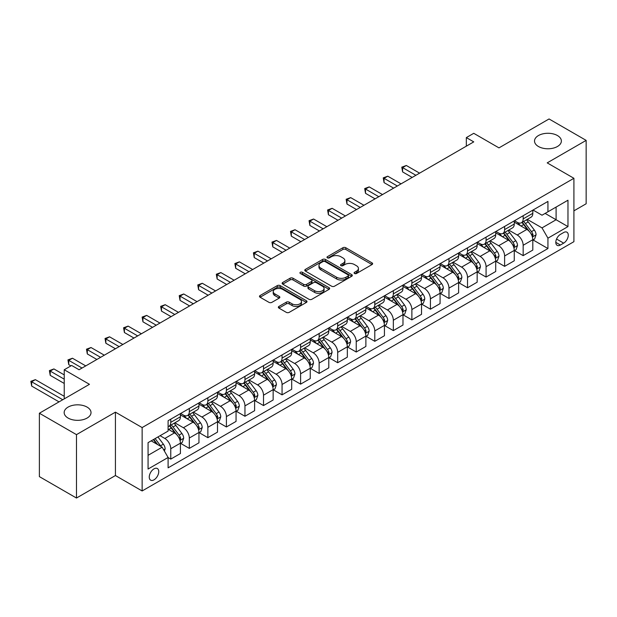 <?xml version="1.0" encoding="UTF-8"?>
<svg xmlns="http://www.w3.org/2000/svg" width="617" height="617" viewBox="0 0 617 617"><rect width="100%" height="100%" fill="white"/><g stroke="black" fill="none" stroke-linecap="round" stroke-linejoin="round"><path stroke-width="0.93" d="M354.505 273.485A1.442 0.833 0 0 0 356.541 273.485L372.012 264.554A2.059 1.188 0 0 0 372.622 263.714A2.059 1.188 0 0 0 372.012 262.873L345.798 247.733A2.059 1.188 0 0 0 342.89 247.733L327.411 256.672A1.442 0.833 0 0 0 326.987 257.258A1.442 0.833 0 0 0 327.411 257.844A1.442 0.833 0 0 0 329.455 257.844L331.452 256.695A6.594 3.802 0 0 1 340.777 256.695L342.959 257.952A6.594 3.802 0 0 1 344.888 260.644A6.594 3.802 0 0 1 342.959 263.336L340.954 264.492A1.442 0.833 0 0 0 340.538 265.079A1.442 0.833 0 0 0 340.954 265.665A1.442 0.833 0 0 0 342.998 265.665L344.996 264.508A6.594 3.802 0 0 1 354.32 264.508L356.503 265.773A6.594 3.802 0 0 1 358.431 268.464A6.594 3.802 0 0 1 356.503 271.156L354.505 272.313A1.442 0.833 0 0 0 354.081 272.899A1.442 0.833 0 0 0 354.505 273.485L354.505 272.313M87.082 407.097A13.427 7.751 0 0 0 72.451 405.415A13.427 7.751 0 0 0 64.16 412.58A13.427 7.751 0 0 0 68.094 418.064A13.427 7.751 0 0 0 82.724 419.745A13.427 7.751 0 0 0 91.015 412.58A13.427 7.751 0 0 0 87.082 407.097M557.436 135.539A13.427 7.751 0 0 0 542.806 133.866A13.427 7.751 0 0 0 534.515 141.023A13.427 7.751 0 0 0 538.448 146.507A13.427 7.751 0 0 0 553.079 148.188A13.427 7.751 0 0 0 561.37 141.023A13.427 7.751 0 0 0 557.436 135.539M154.003 479.833A6.718 3.879 120 0 0 158.392 473.91A6.718 3.879 120 0 0 157.358 468.534A6.718 3.879 120 0 0 154.003 468.866A6.718 3.879 120 0 0 149.615 474.781A6.718 3.879 120 0 0 150.648 480.165A6.718 3.879 120 0 0 154.003 479.833M278.953 306.425A2.059 1.188 0 0 0 278.344 307.266A2.059 1.188 0 0 0 278.953 308.107L286.303 312.356A2.059 1.188 0 0 0 289.219 312.356L306.402 302.43A2.059 1.188 0 0 0 307.004 301.59A2.059 1.188 0 0 0 306.402 300.749L280.187 285.617A2.059 1.188 0 0 0 277.272 285.617L260.089 295.535A2.059 1.188 0 0 0 259.487 296.384A2.059 1.188 0 0 0 260.089 297.224L268.973 302.353A2.059 1.188 0 0 0 271.889 302.353L279.239 298.104A2.059 1.188 0 0 0 279.848 297.263A2.059 1.188 0 0 0 279.239 296.422L274.835 293.877A5.507 3.178 0 0 1 273.223 291.633A5.507 3.178 0 0 1 276.624 288.687A5.507 3.178 0 0 1 282.625 289.381L299.885 299.345A5.507 3.178 0 0 1 301.497 301.59A5.507 3.178 0 0 1 298.096 304.536A5.507 3.178 0 0 1 292.096 303.842L289.219 302.183A2.059 1.188 0 0 0 286.303 302.183L278.953 306.425L278.953 308.107L286.303 303.896L286.303 302.183M573.91 210.844L586.15 203.772L586.15 140.383L549.053 118.965L498.976 147.879L473.756 133.318L466.336 137.599L473.756 141.879L79.076 369.753L71.657 365.465L64.237 369.753L64.237 398.875M76.477 434.638L76.477 498.035L115.425 475.545L115.425 412.156L76.477 434.638L39.38 413.228L89.457 384.314L64.237 369.753M115.425 412.156L142.134 427.573L573.91 178.29L573.91 241.679L142.134 490.962L142.134 427.573M586.15 140.383L547.202 162.873L573.91 178.29M331.599 286.203A2.059 1.188 0 0 0 334.514 286.203L351.698 276.285A2.059 1.188 0 0 0 352.299 275.444A2.059 1.188 0 0 0 351.698 274.604L325.483 259.464A2.059 1.188 0 0 0 322.568 259.464L305.384 269.39A2.059 1.188 0 0 0 304.783 270.231A2.059 1.188 0 0 0 305.384 271.071L331.599 286.203M300.934 273.801A1.442 0.833 0 0 1 302.399 274.002L302.399 272.29L329.054 287.676A2.059 1.188 0 0 1 329.655 288.517A2.059 1.188 0 0 1 329.054 289.358L311.863 299.284A2.059 1.188 0 0 1 308.955 299.284L282.74 284.144L282.74 282.463A2.059 1.188 0 0 0 282.131 283.303A2.059 1.188 0 0 0 282.74 284.144M282.74 282.463L290.09 278.221A2.059 1.188 0 0 1 293.006 278.221L303.633 284.352A2.059 1.188 0 0 0 306.549 284.352L311.431 281.537A2.059 1.188 0 0 0 312.032 280.696A2.059 1.188 0 0 0 311.431 279.856L300.356 273.47A1.442 0.833 0 0 1 299.939 272.876A1.442 0.833 0 0 1 300.826 272.112A1.442 0.833 0 0 1 302.399 272.29M76.477 498.035L39.38 476.617L39.38 413.228M563.668 232.516L560.406 234.398A6.502 3.756 120 0 0 556.156 240.136A6.502 3.756 120 0 0 557.151 245.342A6.502 3.756 120 0 0 560.406 245.026L563.668 243.137A6.502 3.756 120 0 0 567.918 237.406A6.502 3.756 120 0 0 566.923 232.193A6.502 3.756 120 0 0 563.668 232.516M533.034 210.027L542.011 215.21L547.942 211.785L547.942 201.42L168.102 420.717L168.102 431.082L148.065 442.651L148.065 469.036L168.102 457.475L168.102 467.833L547.942 248.535L547.942 238.17L542.011 227.889L527.257 219.374M547.942 211.785L567.972 200.217L567.972 226.609L547.942 238.17M115.425 475.545L142.134 490.962M466.336 137.599L466.336 146.167M545.127 213.413L556.102 219.752L556.102 207.073L567.972 200.217M542.011 227.889L556.102 219.752L567.972 226.609M148.065 455.331L162.163 447.194L151.18 440.854M168.102 457.559L170.77 459.102L170.77 448.736A8.391 4.843 -120 0 0 164.832 438.456L160.088 435.71M170.77 459.102L180.411 453.534L180.411 443.168A8.391 4.843 -120 0 0 174.48 432.887L168.102 429.201M180.634 443.376L189.319 448.389L189.319 438.024A8.391 4.843 -120 0 0 183.38 427.743L174.858 422.822M189.319 448.389L198.959 442.821L198.959 432.455A8.391 4.843 -120 0 0 193.028 422.175L180.411 414.894M199.183 432.671L207.867 437.684L207.867 427.319A8.391 4.843 -120 0 0 201.929 417.038L193.406 412.117M207.867 437.684L217.508 432.116L217.508 421.75A8.391 4.843 -120 0 0 211.569 411.47L198.959 404.189M217.732 421.966L226.408 426.972L226.408 416.606A8.391 4.843 -120 0 0 220.477 406.325L211.955 401.412M226.408 426.972L236.056 421.403L236.056 411.038A8.391 4.843 -120 0 0 230.118 400.765L217.508 393.476M236.28 411.254L244.957 416.267L244.957 405.901A8.391 4.843 -120 0 0 239.026 395.62L230.503 390.7M244.957 416.267L254.605 410.698L254.605 400.333A8.391 4.843 -120 0 0 248.666 390.052L236.056 382.771M254.821 400.549L263.505 405.562L263.505 395.196A8.391 4.843 -120 0 0 257.567 384.915L249.044 379.995M263.505 405.562L273.146 399.993L273.146 389.628A8.391 4.843 -120 0 0 267.215 379.347L254.605 372.066M273.37 389.836L282.054 394.849L282.054 384.484A8.391 4.843 -120 0 0 276.115 374.203L267.593 369.282M282.054 394.849L291.694 389.281L291.694 378.915A8.391 4.843 -120 0 0 285.764 368.634L273.146 361.354M291.918 379.131L300.602 384.144L300.602 373.779A8.391 4.843 -120 0 0 294.664 363.498L286.141 358.577M300.602 384.144L310.243 378.576L310.243 368.21A8.391 4.843 -120 0 0 304.312 357.929L291.694 350.649M310.467 368.426L319.143 373.432L319.143 363.066A8.391 4.843 -120 0 0 313.212 352.785L304.69 347.872M319.143 373.432L328.792 367.863L328.792 357.498A8.391 4.843 -120 0 0 322.853 347.217L310.243 339.936M329.015 357.713L337.692 362.727L337.692 352.361A8.391 4.843 -120 0 0 331.761 342.08L323.239 337.16M337.692 362.727L347.34 357.158L347.34 346.793A8.391 4.843 -120 0 0 341.402 336.512L328.792 329.231M347.564 347.009L356.24 352.022L356.24 341.656A8.391 4.843 -120 0 0 350.302 331.375L341.787 326.455M356.24 352.022L365.881 346.453L365.881 336.088A8.391 4.843 -120 0 0 359.95 325.807L347.34 318.526M366.105 336.296L374.789 341.309L374.789 330.943A8.391 4.843 -120 0 0 368.85 320.663L360.328 315.742M374.789 341.309L384.43 335.741L384.43 325.375A8.391 4.843 -120 0 0 378.499 315.094L365.881 307.814M384.653 325.591L393.337 330.604L393.337 320.238A8.391 4.843 -120 0 0 387.399 309.958L378.877 305.037M393.337 330.604L402.978 325.036L402.978 314.67A8.391 4.843 -120 0 0 397.047 304.389L384.43 297.109M403.202 314.886L411.878 319.891L411.878 309.526A8.391 4.843 -120 0 0 405.947 299.245L397.425 294.332M411.878 319.891L421.527 314.323L421.527 303.957A8.391 4.843 -120 0 0 415.588 293.677L402.978 286.396M421.75 304.173L430.427 309.186L430.427 298.821A8.391 4.843 -120 0 0 424.496 288.54L415.974 283.619M430.427 309.186L440.075 303.618L440.075 293.252A8.391 4.843 -120 0 0 434.137 282.972L421.527 275.691M440.299 293.468L448.975 298.474L448.975 288.116A8.391 4.843 -120 0 0 443.037 277.835L434.522 272.915M448.975 298.474L458.624 292.913L458.624 282.547A8.391 4.843 -120 0 0 452.685 272.267L440.075 264.986M458.84 282.756L467.524 287.769L467.524 277.403A8.391 4.843 -120 0 0 461.585 267.122L453.063 262.202M467.524 287.769L477.165 282.2L477.165 271.835A8.391 4.843 -120 0 0 471.234 261.554L458.624 254.273M477.388 272.051L486.073 277.064L486.073 266.698A8.391 4.843 -120 0 0 480.134 256.417L471.612 251.497M486.073 277.064L495.713 271.495L495.713 261.13A8.391 4.843 -120 0 0 489.782 250.849L477.165 243.568M495.937 261.346L504.613 266.351L504.613 255.986A8.391 4.843 -120 0 0 498.683 245.705L490.16 240.784M504.613 266.351L514.262 260.783L514.262 250.417A8.391 4.843 -120 0 0 508.323 240.136L495.713 232.856M514.485 250.633L523.162 255.646L523.162 245.281A8.391 4.843 -120 0 0 517.231 235L508.709 230.079M523.162 255.646L532.81 250.078L532.81 239.712A8.391 4.843 -120 0 0 526.872 229.431L514.262 222.151M514.485 220.739L517.231 222.321A8.391 4.843 -120 0 0 521.427 222.737A8.391 4.843 -120 0 0 523.162 218.896L523.162 215.726M495.937 231.444L498.683 233.033A8.391 4.843 -120 0 0 502.878 233.442A8.391 4.843 -120 0 0 504.613 229.601L504.613 226.431M477.388 242.149L480.134 243.738A8.391 4.843 -120 0 0 484.33 244.155A8.391 4.843 -120 0 0 486.073 240.314L486.073 237.144M458.84 252.862L461.585 254.443A8.391 4.843 -120 0 0 465.781 254.86A8.391 4.843 -120 0 0 467.524 251.019L467.524 247.849M440.299 263.567L443.037 265.156A8.391 4.843 -120 0 0 447.24 265.572A8.391 4.843 -120 0 0 448.975 261.724L448.975 258.554M421.75 274.28L424.496 275.861A8.391 4.843 -120 0 0 428.692 276.277A8.391 4.843 -120 0 0 430.427 272.436L430.427 269.267M403.202 284.985L405.947 286.573A8.391 4.843 -120 0 0 410.143 286.982A8.391 4.843 -120 0 0 411.878 283.141L411.878 279.971M384.653 295.69L387.399 297.278A8.391 4.843 -120 0 0 391.594 297.695A8.391 4.843 -120 0 0 393.337 293.854L393.337 290.684M366.105 306.402L368.85 307.983A8.391 4.843 -120 0 0 373.046 308.4A8.391 4.843 -120 0 0 374.789 304.559L374.789 301.389M347.564 317.107L350.302 318.696A8.391 4.843 -120 0 0 354.505 319.112A8.391 4.843 -120 0 0 356.24 315.264L356.24 312.094M329.015 327.82L331.761 329.401A8.391 4.843 -120 0 0 335.957 329.817A8.391 4.843 -120 0 0 337.692 325.977L337.692 322.807M310.467 338.525L313.212 340.114A8.391 4.843 -120 0 0 317.408 340.522A8.391 4.843 -120 0 0 319.143 336.681L319.143 333.512M291.918 349.23L294.664 350.818A8.391 4.843 -120 0 0 298.859 351.235A8.391 4.843 -120 0 0 300.602 347.394L300.602 344.224M273.37 359.942L276.115 361.523A8.391 4.843 -120 0 0 280.311 361.94A8.391 4.843 -120 0 0 282.054 358.099L282.054 354.929M254.821 370.647L257.567 372.236A8.391 4.843 -120 0 0 261.77 372.653A8.391 4.843 -120 0 0 263.505 368.804L263.505 365.634M236.28 381.36L239.026 382.941A8.391 4.843 -120 0 0 243.221 383.358A8.391 4.843 -120 0 0 244.957 379.517L244.957 376.347M217.732 392.065L220.477 393.654A8.391 4.843 -120 0 0 224.673 394.062A8.391 4.843 -120 0 0 226.408 390.222L226.408 387.052M199.183 402.77L201.929 404.359A8.391 4.843 -120 0 0 206.124 404.775A8.391 4.843 -120 0 0 207.867 400.934L207.867 397.764M180.634 413.483L183.38 415.064A8.391 4.843 -120 0 0 187.576 415.48A8.391 4.843 -120 0 0 189.319 411.639L189.319 408.469M533.034 239.928L547.942 248.535M521.427 222.737L531.067 217.169A8.391 4.843 -120 0 0 532.81 213.328L532.81 210.158M502.878 233.442L512.526 227.874A8.391 4.843 -120 0 0 514.262 224.033L514.262 220.863M484.33 244.155L493.978 238.586A8.391 4.843 -120 0 0 495.713 234.745L495.713 231.576M465.781 254.86L475.429 249.291A8.391 4.843 -120 0 0 477.165 245.45L477.165 242.28M447.24 265.572L456.881 260.004A8.391 4.843 -120 0 0 458.624 256.155L458.624 252.985M428.692 276.277L438.332 270.709A8.391 4.843 -120 0 0 440.075 266.868L440.075 263.698M410.143 286.982L419.791 281.414A8.391 4.843 -120 0 0 421.527 277.573L421.527 274.403M391.594 297.695L401.243 292.126A8.391 4.843 -120 0 0 402.978 288.286L402.978 285.116M373.046 308.4L382.694 302.831A8.391 4.843 -120 0 0 384.43 298.99L384.43 295.821M354.505 319.112L364.146 313.544A8.391 4.843 -120 0 0 365.881 309.695L365.881 306.526M335.957 329.817L345.597 324.249A8.391 4.843 -120 0 0 347.34 320.408L347.34 317.238M317.408 340.522L327.049 334.954A8.391 4.843 -120 0 0 328.792 331.113L328.792 327.943M298.859 351.235L308.508 345.667A8.391 4.843 -120 0 0 310.243 341.826L310.243 338.656M280.311 361.94L289.959 356.371A8.391 4.843 -120 0 0 291.694 352.531L291.694 349.361M261.77 372.653L271.411 367.084A8.391 4.843 -120 0 0 273.146 363.236L273.146 360.073M243.221 383.358L252.862 377.789A8.391 4.843 -120 0 0 254.605 373.948L254.605 370.778M224.673 394.062L234.313 388.502A8.391 4.843 -120 0 0 236.056 384.653L236.056 381.483M206.124 404.775L215.773 399.207A8.391 4.843 -120 0 0 217.508 395.366L217.508 392.196M187.576 415.48L197.224 409.912A8.391 4.843 -120 0 0 198.959 406.071L198.959 402.901M168.102 426.532A8.391 4.843 -120 0 0 169.027 426.193L178.675 420.624A8.391 4.843 -120 0 0 180.411 416.784L180.411 413.614M169.027 426.193A8.391 4.843 -120 0 0 170.77 422.344L170.77 419.182M162.163 447.194L168.102 457.475M355.076 273.693L356.503 272.868A6.594 3.802 0 0 0 358.431 270.177L358.431 268.464M344.888 260.644L344.888 262.356A6.594 3.802 0 0 1 342.959 265.048L341.533 265.873M371.989 264.57L345.798 249.453A2.059 1.188 0 0 0 342.89 249.453L327.989 258.053M351.667 276.3L325.483 261.176A2.059 1.188 0 0 0 322.568 261.176L305.407 271.087M348.057 276.03A1.442 0.833 0 0 0 348.482 275.444A1.442 0.833 0 0 0 348.057 274.85L325.043 261.569A1.442 0.833 0 0 0 323.007 261.569L320.894 262.788A6.594 3.802 0 0 0 318.966 265.48A6.594 3.802 0 0 0 320.894 268.171L336.627 277.249A6.594 3.802 0 0 0 345.944 277.249L348.057 276.03L348.057 277.743A1.442 0.833 0 0 0 348.482 277.156L348.482 275.444M318.966 265.48L318.966 267.192A6.594 3.802 0 0 0 320.894 269.884L320.894 268.171M348.057 277.743L345.944 278.961A6.594 3.802 0 0 1 336.627 278.961L320.894 269.884M282.763 284.159L290.09 279.933L290.09 278.221M312.032 280.696L312.032 282.409A2.059 1.188 0 0 1 311.431 283.249L306.549 286.072A2.059 1.188 0 0 1 303.633 286.072L293.006 279.933A2.059 1.188 0 0 0 290.09 279.933M302.399 274.002L329.023 289.373M314.67 290.723A5.507 3.178 0 0 0 320.67 291.417A5.507 3.178 0 0 0 324.072 288.478A5.507 3.178 0 0 0 322.46 286.226L316.382 282.717A2.059 1.188 0 0 0 313.467 282.717L308.585 285.532A2.059 1.188 0 0 0 307.983 286.373A2.059 1.188 0 0 0 308.585 287.213L314.67 290.723L314.67 292.435A5.507 3.178 0 0 0 320.67 293.129A5.507 3.178 0 0 0 324.072 290.191L324.072 288.478M307.983 286.373L307.983 288.085A2.059 1.188 0 0 0 308.585 288.926L308.585 287.213M314.67 292.435L308.585 288.926M301.497 301.59L301.497 303.309A5.507 3.178 0 0 1 298.096 306.248A5.507 3.178 0 0 1 292.096 305.554L289.219 303.896A2.059 1.188 0 0 0 286.303 303.896M273.223 291.633L273.223 293.345A5.507 3.178 0 0 0 274.835 295.589L274.835 293.877M279.216 298.119L274.835 295.589M306.379 302.453L280.187 287.329A2.059 1.188 0 0 0 277.272 287.329L260.119 297.24L260.089 295.535M532.81 240.052L534.592 239.026L536.073 234.745A5.561 3.208 -120 0 0 534.299 230.01L528.237 221.912A16.05 9.27 -120 0 0 526.486 219.814M520.455 225.722A16.05 9.27 -120 0 0 517.169 222.29M532.301 236.65L533.073 234.977A5.561 3.208 -120 0 0 531.476 231.637L525.414 223.539A16.05 9.27 -120 0 0 523.663 221.441M522.167 222.305A13.327 7.689 60 0 1 524.357 224.796L529.486 231.645M419.599 173.153L406.318 165.487L402.608 167.623L402.608 171.912L412.179 177.434M521.882 222.475A16.05 9.27 60 0 1 523.632 224.573L527.666 229.948M402.608 171.912L401.79 167.153L415.889 175.29M401.79 167.153L406.318 165.487M514.262 250.764L516.043 249.731L517.524 245.45A5.561 3.208 -120 0 0 515.75 240.715L509.688 232.624A16.05 9.27 -120 0 0 507.938 230.527M501.906 236.434A16.05 9.27 -120 0 0 498.621 232.995M513.753 247.355L514.524 245.689A5.561 3.208 -120 0 0 512.935 242.342L506.866 234.252A16.05 9.27 -120 0 0 505.115 232.154M503.626 233.018A13.327 7.689 60 0 1 505.809 235.501L510.938 242.35M401.05 183.858L387.769 176.192L384.059 178.336L384.059 182.617L393.631 188.139M503.333 233.18A16.05 9.27 60 0 1 505.092 235.278L509.118 240.661M384.059 182.617L383.242 177.866L397.34 186.002M383.242 177.866L387.769 176.192M495.713 261.469L497.495 260.443L498.976 256.155A5.561 3.208 -120 0 0 497.202 251.428L491.14 243.329A16.05 9.27 -120 0 0 489.389 241.232M483.358 247.139A16.05 9.27 -120 0 0 480.072 243.7M495.204 258.068L495.975 256.394A5.561 3.208 -120 0 0 494.387 253.055L488.325 244.957A16.05 9.27 -120 0 0 486.574 242.859M485.078 243.723A13.327 7.689 60 0 1 487.26 246.206L492.397 253.055M382.501 194.563L369.221 186.897L365.511 189.041L365.511 193.322L375.082 198.851M484.792 243.892A16.05 9.27 60 0 1 486.543 245.99L490.569 251.366M365.511 193.322L364.701 188.571L378.792 196.707M364.701 188.571L369.221 186.897M477.165 272.182L478.946 271.148L480.427 266.868A5.561 3.208 -120 0 0 478.653 262.132L472.591 254.042A16.05 9.27 -120 0 0 470.84 251.944M464.809 257.852A16.05 9.27 -120 0 0 461.524 254.412M476.663 268.773L477.427 267.107A5.561 3.208 -120 0 0 475.838 263.76L469.776 255.669A16.05 9.27 -120 0 0 468.025 253.572M466.529 254.428A13.327 7.689 60 0 1 468.719 256.919L473.848 263.767M363.953 205.276L350.68 197.61L346.97 199.746L346.97 204.034L356.533 209.556M466.244 254.597A16.05 9.27 60 0 1 467.994 256.695L472.028 262.078M346.97 204.034L346.152 199.276L360.243 207.412M346.152 199.276L350.68 197.61M458.624 282.887L460.398 281.861L461.886 277.573A5.561 3.208 -120 0 0 460.112 272.837L454.05 264.747A16.05 9.27 -120 0 0 452.292 262.649M446.268 268.557A16.05 9.27 -120 0 0 442.983 265.117M458.115 279.478L458.878 277.812A5.561 3.208 -120 0 0 457.29 274.465L451.228 266.374A16.05 9.27 -120 0 0 449.477 264.277M447.981 265.14A13.327 7.689 60 0 1 450.171 267.624L455.3 274.472M345.404 215.981L332.131 208.315L328.421 210.459L328.421 214.739L337.993 220.269M447.695 265.302A16.05 9.27 60 0 1 449.446 267.4L453.48 272.783M328.421 214.739L327.604 209.988L341.702 218.125M327.604 209.988L332.131 208.315M440.075 293.592L441.857 292.566L443.338 288.286A5.561 3.208 -120 0 0 441.564 283.55L435.502 275.452A16.05 9.27 -120 0 0 433.751 273.354M427.72 279.27A16.05 9.27 -120 0 0 424.434 275.83M439.566 290.191L440.337 288.517A5.561 3.208 -120 0 0 438.741 285.177L432.679 277.079A16.05 9.27 -120 0 0 430.928 274.981M429.432 275.845A13.327 7.689 60 0 1 431.622 278.336L436.751 285.185M326.863 226.694L313.583 219.027L309.873 221.164L309.873 225.452L319.444 230.974M429.147 276.015A16.05 9.27 60 0 1 430.897 278.113L434.931 283.488M309.873 225.452L309.055 220.693L323.154 228.83M309.055 220.693L313.583 219.027M421.527 304.304L423.308 303.271L424.789 298.99A5.561 3.208 -120 0 0 423.015 294.255L416.953 286.165A16.05 9.27 -120 0 0 415.202 284.067M409.171 289.975A16.05 9.27 -120 0 0 405.886 286.535M421.018 300.895L421.789 299.23A5.561 3.208 -120 0 0 420.192 295.882L414.13 287.792A16.05 9.27 -120 0 0 412.38 285.694M410.891 286.558A13.327 7.689 60 0 1 413.074 289.041L418.203 295.89M308.315 237.398L295.034 229.732L291.324 231.876L291.324 236.157L300.895 241.679M410.598 286.72A16.05 9.27 60 0 1 412.357 288.818L416.382 294.201M291.324 236.157L290.507 231.406L304.605 239.543M290.507 231.406L295.034 229.732M402.978 315.009L404.76 313.984L406.241 309.695A5.561 3.208 -120 0 0 404.467 304.968L398.405 296.87A16.05 9.27 -120 0 0 396.654 294.772M390.623 300.68A16.05 9.27 -120 0 0 387.337 297.24M402.469 311.608L403.24 309.935A5.561 3.208 -120 0 0 401.652 306.595L395.59 298.497A16.05 9.27 -120 0 0 393.831 296.399M392.343 297.263A13.327 7.689 60 0 1 394.525 299.754L399.662 306.603M289.766 248.103L276.485 240.437L272.776 242.581L272.776 246.862L282.347 252.392M392.057 297.433A16.05 9.27 60 0 1 393.808 299.53L397.834 304.906M272.776 246.862L271.966 242.111L286.057 250.247M271.966 242.111L276.485 240.437M384.43 325.722L386.211 324.689L387.692 320.408A5.561 3.208 -120 0 0 385.918 315.673L379.856 307.582A16.05 9.27 -120 0 0 378.105 305.484M372.074 311.392A16.05 9.27 -120 0 0 368.789 307.952M383.928 322.313L384.692 320.647A5.561 3.208 -120 0 0 383.103 317.3L377.041 309.21A16.05 9.27 -120 0 0 375.29 307.112M373.794 307.968A13.327 7.689 60 0 1 375.984 310.459L381.113 317.308M271.218 258.816L257.937 251.15L254.235 253.286L254.235 257.574L263.798 263.097M373.509 308.138A16.05 9.27 60 0 1 375.259 310.235L379.293 315.619M254.235 257.574L253.417 252.816L267.508 260.952M253.417 252.816L257.937 251.15M365.881 336.427L367.663 335.401L369.151 331.113A5.561 3.208 -120 0 0 367.377 326.378L361.307 318.287A16.05 9.27 -120 0 0 359.557 316.189M353.533 322.097A16.05 9.27 -120 0 0 350.24 318.657M365.38 333.018L366.143 331.352A5.561 3.208 -120 0 0 364.554 328.005L358.492 319.915A16.05 9.27 -120 0 0 356.742 317.817M355.245 318.68A13.327 7.689 60 0 1 357.436 321.164L362.565 328.013M252.669 269.521L239.396 261.855L235.686 263.999L235.686 268.279L245.257 273.809M354.96 318.842A16.05 9.27 60 0 1 356.711 320.94L360.744 326.324M235.686 268.279L234.869 263.528L248.96 271.665M234.869 263.528L239.396 261.855M347.34 347.132L349.122 346.106L350.603 341.826A5.561 3.208 -120 0 0 348.829 337.09L342.767 328.992A16.05 9.27 -120 0 0 341.016 326.894M334.985 332.81A16.05 9.27 -120 0 0 331.699 329.37M346.831 343.731L347.602 342.057A5.561 3.208 -120 0 0 346.006 338.718L339.944 330.619A16.05 9.27 -120 0 0 338.193 328.522M336.697 329.385A13.327 7.689 60 0 1 338.887 331.877L344.016 338.725M234.128 280.234L220.847 272.567L217.138 274.704L217.138 278.992L226.709 284.514M336.412 329.555A16.05 9.27 60 0 1 338.162 331.653L342.196 337.029M217.138 278.992L216.32 274.233L230.419 282.37M216.32 274.233L220.847 272.567M328.792 357.845L330.573 356.819L332.054 352.531A5.561 3.208 -120 0 0 330.28 347.795L324.218 339.705A16.05 9.27 -120 0 0 322.467 337.607M316.436 343.515A16.05 9.27 -120 0 0 313.151 340.075M328.283 354.436L329.054 352.77A5.561 3.208 -120 0 0 327.457 349.423L321.395 341.332A16.05 9.27 -120 0 0 319.645 339.234M318.156 340.098A13.327 7.689 60 0 1 320.339 342.582L325.467 349.43M215.58 290.939L202.299 283.272L198.589 285.416L198.589 289.697L208.16 295.219M317.863 340.26A16.05 9.27 60 0 1 319.614 342.358L323.647 347.741M198.589 289.697L197.772 284.946L211.87 293.083M197.772 284.946L202.299 283.272M310.243 368.55L312.025 367.524L313.505 363.236A5.561 3.208 -120 0 0 311.732 358.508L305.67 350.41A16.05 9.27 -120 0 0 303.919 348.312M297.888 354.22A16.05 9.27 -120 0 0 294.602 350.78M309.734 365.148L310.505 363.475A5.561 3.208 -120 0 0 308.916 360.135L302.854 352.037A16.05 9.27 -120 0 0 301.096 349.939M299.607 350.803A13.327 7.689 60 0 1 301.79 353.294L306.927 360.143M197.031 301.644L183.75 293.977L180.041 296.121L180.041 300.402L189.612 305.932M299.322 350.973A16.05 9.27 60 0 1 301.073 353.071L305.099 358.446M180.041 300.402L179.223 295.651L193.322 303.788M179.223 295.651L183.75 293.977M291.694 379.262L293.476 378.229L294.957 373.948A5.561 3.208 -120 0 0 293.183 369.213L287.121 361.122A16.05 9.27 -120 0 0 285.37 359.025M279.339 364.932A16.05 9.27 -120 0 0 276.054 361.493M291.193 375.853L291.957 374.187A5.561 3.208 -120 0 0 290.368 370.84L284.306 362.75A16.05 9.27 -120 0 0 282.555 360.652M281.059 361.508A13.327 7.689 60 0 1 283.249 363.999L288.378 370.848M178.483 312.356L165.202 304.69L161.492 306.826L161.492 311.115L171.063 316.637M280.774 361.678A16.05 9.27 60 0 1 282.524 363.775L286.55 369.159M161.492 311.115L160.682 306.356L174.773 314.493M160.682 306.356L165.202 304.69M273.146 389.967L274.927 388.941L276.416 384.653A5.561 3.208 -120 0 0 274.642 379.918L268.572 371.827A16.05 9.27 -120 0 0 266.822 369.73M260.798 375.637A16.05 9.27 -120 0 0 257.505 372.198M272.645 386.558L273.408 384.892A5.561 3.208 -120 0 0 271.819 381.545L265.757 373.455A16.05 9.27 -120 0 0 264.007 371.357M262.51 372.221A13.327 7.689 60 0 1 264.701 374.704L269.83 381.553M159.934 323.061L146.661 315.395L142.951 317.539L142.951 321.819L152.515 327.349M262.225 372.383A16.05 9.27 60 0 1 263.976 374.48L268.009 379.864M142.951 321.819L142.134 317.069L156.224 325.205M142.134 317.069L146.661 315.395M254.605 400.672L256.379 399.646L257.867 395.366A5.561 3.208 -120 0 0 256.094 390.63L250.032 382.532A16.05 9.27 -120 0 0 248.281 380.434M242.25 386.35A16.05 9.27 -120 0 0 238.964 382.91M254.096 397.271L254.867 395.597A5.561 3.208 -120 0 0 253.271 392.258L247.209 384.16A16.05 9.27 -120 0 0 245.458 382.062M243.962 382.926A13.327 7.689 60 0 1 246.152 385.417L251.281 392.265M141.393 333.774L128.112 326.108L124.403 328.244L124.403 332.532L133.974 338.054M243.676 383.095A16.05 9.27 60 0 1 245.427 385.193L249.461 390.569M124.403 332.532L123.585 327.774L137.684 335.91M123.585 327.774L128.112 326.108M236.056 411.385L237.838 410.359L239.319 406.071A5.561 3.208 -120 0 0 237.545 401.335L231.483 393.245A16.05 9.27 -120 0 0 229.732 391.147M223.701 397.055A16.05 9.27 -120 0 0 220.416 393.615M235.547 407.976L236.319 406.31A5.561 3.208 -120 0 0 234.722 402.963L228.66 394.872A16.05 9.27 -120 0 0 226.909 392.774M225.421 393.638A13.327 7.689 60 0 1 227.604 396.122L232.732 402.97M122.845 344.479L109.564 336.813L105.854 338.957L105.854 343.237L115.425 348.759M225.128 393.8A16.05 9.27 60 0 1 226.879 395.898L230.912 401.281M105.854 343.237L105.037 338.486L119.135 346.623M105.037 338.486L109.564 336.813M217.508 422.09L219.29 421.064L220.77 416.784A5.561 3.208 -120 0 0 218.996 412.048L212.934 403.95A16.05 9.27 -120 0 0 211.184 401.852M205.153 407.76A16.05 9.27 -120 0 0 201.867 404.32M216.999 418.688L217.77 417.015A5.561 3.208 -120 0 0 216.181 413.675L210.112 405.577A16.05 9.27 -120 0 0 208.361 403.479M206.872 404.343A13.327 7.689 60 0 1 209.055 406.834L214.192 413.683M104.296 355.184L91.015 347.518L87.305 349.662L87.305 353.942L96.877 359.472M206.587 404.513A16.05 9.27 60 0 1 208.338 406.611L212.364 411.986M87.305 353.942L86.488 349.191L100.586 357.328M86.488 349.191L91.015 347.518M198.959 432.802L200.741 431.769L202.222 427.488A5.561 3.208 -120 0 0 200.448 422.753L194.386 414.663A16.05 9.27 -120 0 0 192.635 412.565M186.604 418.473A16.05 9.27 -120 0 0 183.318 415.033M198.458 429.393L199.222 427.728A5.561 3.208 -120 0 0 197.633 424.38L191.571 416.29A16.05 9.27 -120 0 0 189.82 414.192M188.324 415.056A13.327 7.689 60 0 1 190.506 417.539L195.643 424.388M85.748 365.896L72.467 358.23L68.757 360.367L68.757 364.655L70.909 365.896M188.038 415.218A16.05 9.27 60 0 1 189.789 417.316L193.815 422.699M68.757 364.655L67.947 359.896L82.038 368.041M67.947 359.896L72.467 358.23M180.411 443.507L182.192 442.482L183.681 438.193A5.561 3.208 -120 0 0 181.899 433.458L175.837 425.368A16.05 9.27 -120 0 0 174.087 423.27M179.909 440.098L180.673 438.432A5.561 3.208 -120 0 0 179.084 435.085L173.022 426.995A16.05 9.27 -120 0 0 171.271 424.897M169.775 425.761A13.327 7.689 60 0 1 171.966 428.244L177.094 435.093M64.237 374.889L53.926 368.935L50.216 371.079L50.216 375.36L64.237 383.458M169.49 425.923A16.05 9.27 60 0 1 171.241 428.021L175.274 433.404M50.216 375.36L49.399 370.609L64.237 379.177M49.399 370.609L53.926 368.935M164.392 451.042L165.132 448.906A5.561 3.208 -120 0 0 163.358 444.171L157.944 436.944M64.237 396.307L35.377 379.648L31.668 381.784L31.668 386.072L59.039 401.875M161.045 446.546A5.561 3.208 -120 0 0 160.536 445.798L155.129 438.571M153.733 439.381L157.62 444.572M153.348 439.605L156.641 444.001M31.668 386.072L30.85 381.314L62.749 399.731M30.85 381.314L35.377 379.648M164.832 438.456L174.48 432.887M183.38 427.743L193.028 422.175M201.929 417.038L211.569 411.47M220.477 406.325L230.118 400.765M239.026 395.62L248.666 390.052M257.567 384.915L267.215 379.347M276.115 374.203L285.764 368.634M294.664 363.498L304.312 357.929M313.212 352.785L322.853 347.217M331.761 342.08L341.402 336.512M350.302 331.375L359.95 325.807M368.85 320.663L378.499 315.094M387.399 309.958L397.047 304.389M405.947 299.245L415.588 293.677M424.496 288.54L434.137 282.972M443.037 277.835L452.685 272.267M461.585 267.122L471.234 261.554M480.134 256.417L489.782 250.849M498.683 245.705L508.323 240.136M517.231 235L526.872 229.431M523.162 218.896L532.81 213.328M523.162 245.281L532.81 239.712M504.613 255.986L514.262 250.417M504.613 229.601L514.262 224.033M486.073 266.698L495.713 261.13M486.073 240.314L495.713 234.745M467.524 277.403L477.165 271.835M467.524 251.019L477.165 245.45M448.975 288.116L458.624 282.547M448.975 261.724L458.624 256.155M430.427 298.821L440.075 293.252M430.427 272.436L440.075 266.868M411.878 309.526L421.527 303.957M411.878 283.141L421.527 277.573M393.337 320.238L402.978 314.67M393.337 293.854L402.978 288.286M374.789 330.943L384.43 325.375M374.789 304.559L384.43 298.99M356.24 341.656L365.881 336.088M356.24 315.264L365.881 309.695M337.692 352.361L347.34 346.793M337.692 325.977L347.34 320.408M319.143 363.066L328.792 357.498M319.143 336.681L328.792 331.113M300.602 373.779L310.243 368.21M300.602 347.394L310.243 341.826M282.054 384.484L291.694 378.915M282.054 358.099L291.694 352.531M263.505 395.196L273.146 389.628M263.505 368.804L273.146 363.236M244.957 405.901L254.605 400.333M244.957 379.517L254.605 373.948M226.408 416.606L236.056 411.038M226.408 390.222L236.056 384.653M207.867 427.319L217.508 421.75M207.867 400.934L217.508 395.366M189.319 438.024L198.959 432.455M189.319 411.639L198.959 406.071M170.77 448.736L180.411 443.168M170.77 422.344L180.411 416.784M556.557 239.034L563.668 243.137M555.809 242.365L560.406 245.026M356.503 272.868L356.503 271.156M340.954 265.665L340.954 264.492M342.959 265.048L342.959 263.336M327.411 257.844L327.411 256.672M342.89 249.453L342.89 247.733M345.798 249.453L345.798 247.733M372.012 264.554L372.012 262.873M305.384 271.071L305.384 269.39M322.568 261.176L322.568 259.464M325.483 261.176L325.483 259.464M351.698 276.285L351.698 274.604M336.627 278.961L336.627 277.249M345.944 278.961L345.944 277.249M293.006 279.933L293.006 278.221M303.633 286.072L303.633 284.352M306.549 286.072L306.549 284.352M311.431 283.249L311.431 281.537M329.054 289.358L329.054 287.676M289.219 303.896L289.219 302.183M292.096 305.554L292.096 303.842M279.239 298.104L279.239 296.422M277.272 287.329L277.272 285.617M280.187 287.329L280.187 285.617M306.402 302.43L306.402 300.749M532.394 236.951L536.034 234.853M525.414 223.539L528.237 221.912M521.041 226.069L523.632 224.573M531.476 231.637L534.299 230.01M531.036 233.804L533.073 234.977M513.845 247.664L517.486 245.558M506.866 234.252L509.688 232.624M502.5 236.774L505.092 235.278M512.935 242.342L515.75 240.715M512.488 244.517L514.524 245.689M495.297 258.369L498.945 256.263M488.325 244.957L491.14 243.329M483.952 247.479L486.543 245.99M494.387 253.055L497.202 251.428M493.947 255.222L495.975 256.394M476.748 269.074L480.396 266.976M469.776 255.669L472.591 254.042M465.403 258.191L467.994 256.695M475.838 263.76L478.653 262.132M475.398 265.927L477.427 267.107M458.207 279.786L461.848 277.681M451.228 266.374L454.05 264.747M446.855 268.896L449.446 267.4M457.29 274.465L460.112 272.837M456.85 276.64L458.878 277.812M439.659 290.491L443.299 288.394M432.679 277.079L435.502 275.452M428.306 279.609L430.897 278.113M438.741 285.177L441.564 283.55M438.301 287.345L440.337 288.517M421.11 301.204L424.751 299.098M414.13 287.792L416.953 286.165M409.765 290.314L412.357 288.818M420.192 295.882L423.015 294.255M419.753 298.057L421.789 299.23M402.562 311.909L406.21 309.803M395.59 298.497L398.405 296.87M391.217 301.019L393.808 299.53M401.652 306.595L404.467 304.968M401.212 308.762L403.24 309.935M384.013 322.614L387.661 320.516M377.041 309.21L379.856 307.582M372.668 311.732L375.259 310.235M383.103 317.3L385.918 315.673M382.663 319.475L384.692 320.647M365.472 333.327L369.113 331.221M358.492 319.915L361.307 318.287M354.119 322.436L356.711 320.94M364.554 328.005L367.377 326.378M364.115 330.18L366.143 331.352M346.924 344.031L350.564 341.934M339.944 330.619L342.767 328.992M335.571 333.149L338.162 331.653M346.006 338.718L348.829 337.09M345.566 340.885L347.602 342.057M328.375 354.744L332.015 352.639M321.395 341.332L324.218 339.705M317.03 343.854L319.614 342.358M327.457 349.423L330.28 347.795M327.018 351.597L329.054 352.77M309.827 365.449L313.467 363.344M302.854 352.037L305.67 350.41M298.481 354.567L301.073 353.071M308.916 360.135L311.732 358.508M308.469 362.302L310.505 363.475M291.278 376.162L294.926 374.056M284.306 362.75L287.121 361.122M279.933 365.272L282.524 363.775M290.368 370.84L293.183 369.213M289.928 373.015L291.957 374.187M272.737 386.867L276.377 384.761M265.757 373.455L268.572 371.827M261.384 375.977L263.976 374.48M271.819 381.545L274.642 379.918M271.38 383.72L273.408 384.892M254.189 397.572L257.829 395.474M247.209 384.16L250.032 382.532M242.836 386.689L245.427 385.193M253.271 392.258L256.094 390.63M252.831 394.425L254.867 395.597M235.64 408.284L239.28 406.179M228.66 394.872L231.483 393.245M224.287 397.394L226.879 395.898M234.722 402.963L237.545 401.335M234.283 405.138L236.319 406.31M217.091 418.989L220.732 416.884M210.112 405.577L212.934 403.95M205.746 408.107L208.338 406.611M216.181 413.675L218.996 412.048M215.734 415.843L217.77 417.015M198.543 429.702L202.191 427.596M191.571 416.29L194.386 414.663M187.198 418.812L189.789 417.316M197.633 424.38L200.448 422.753M197.193 426.555L199.222 427.728M180.002 440.407L183.642 438.301M173.022 426.995L175.837 425.368M168.649 429.517L171.241 428.021M179.084 435.085L181.899 433.458M178.645 437.26L180.673 438.432M163.682 449.824L165.094 449.014M160.536 445.798L163.358 444.171"/></g></svg>
